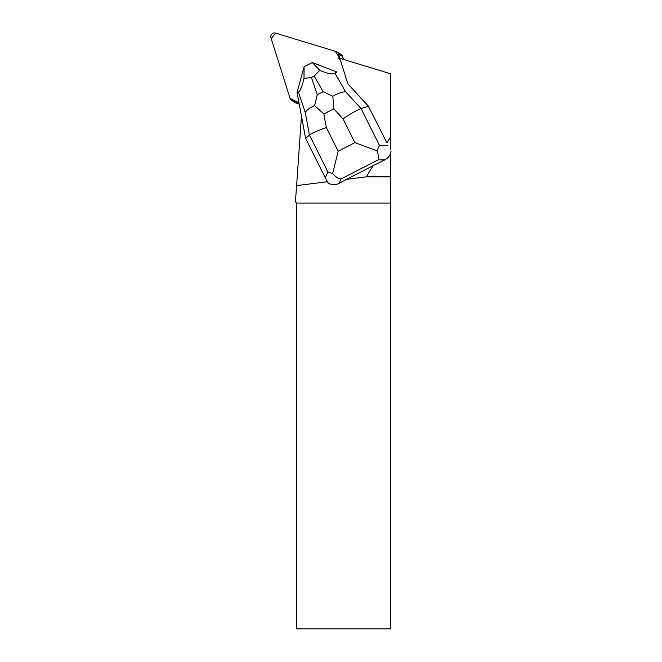 <?xml version="1.0" encoding="UTF-8"?>
<svg xmlns="http://www.w3.org/2000/svg" width="662" height="662" viewBox="0 0 662 662"><rect width="100%" height="100%" fill="white"/><g stroke="black" fill="none" stroke-linecap="round" stroke-linejoin="round"><path stroke-width="0.99" d="M336.925 51.934A3.74 3.699 -58.8 0 0 336.097 51.562L275.615 33.1A3.74 3.699 -58.8 0 0 270.965 37.833L290.064 98.431L271.221 38.653L275.607 33.1L335.262 51.305L339.879 58.297L338.522 53.97A3.74 3.699 -58.8 0 0 336.925 51.934L340.955 54.375A3.74 3.699 121.2 0 1 342.552 56.411L343.487 59.398M299.249 104.116L296.518 103.28A3.74 3.699 121.2 0 1 295.691 102.908L291.661 100.467A3.74 3.699 -58.8 0 0 292.488 100.839L299.009 102.825L290.064 98.415A3.74 3.699 -58.8 0 0 291.661 100.467M368.734 106.466L347.848 83.801L340.715 61.194A5.619 5.544 121.2 0 0 339.341 58.935L338.174 57.776L390.448 73.73L390.472 137.059L386.931 142.901L368.329 106.218L386.931 142.901M301.475 116.14L296.601 185.608L327.425 181.727M391.035 150.994C390.539 154.908 388.437 157.879 384.754 159.914L373.103 165.69L366.343 176.828L390.472 176.828L390.472 153.526M390.472 149.86L390.472 137.059M316.626 64.231A12.173 12.015 121.2 0 1 320.466 65.712M366.343 176.828L346.557 179.319L339.126 183.341C335.328 185.153 331.72 185.103 328.319 183.2L325.249 177.764L327.872 171.955L309.46 135.081C312.009 133.112 317.636 130.588 326.341 127.493L338.191 151.217L332.638 173.535C335.601 176.961 338.431 178.757 341.129 178.905L339.126 183.341M296.617 203.052L296.617 628.9L390.357 628.9L390.357 203.052L296.617 203.052L295.426 201.86L296.601 185.608M390.357 203.052L390.472 176.828M373.103 165.69L346.557 179.319M305.604 138.416L309.46 135.081L305.273 112.482L298.388 92.026C300.043 91.455 301.913 86.921 303.999 78.439L304.081 66.779L297.064 92.357L305.604 138.416L325.249 177.764M347.823 83.726L368.329 106.218L361.08 108.576L379.492 145.45L376.951 150.779L354.915 142.628L343.073 118.903C350.752 113.583 356.752 110.14 361.08 108.576L345.589 91.778C342.146 91.877 337.885 93.375 332.82 96.255L333.813 108.858L323.842 113.98L314.624 105.597L317.247 94.749L323.114 91.737L332.82 96.255M335.013 73.225L336.768 71.976L312.29 62.567L319.787 70.329C327.632 73.714 332.705 74.682 335.013 73.225L345.589 91.778M298.388 92.026L297.064 92.357M304.098 66.763L312.257 62.576M319.787 70.329L314.177 76.064L311.438 77.471L303.999 78.439M384.754 159.914L378.275 159.832C378.962 157.953 378.515 154.933 376.951 150.779M332.638 173.535L327.872 171.955M305.273 112.482C306.564 110.149 309.675 107.856 314.624 105.597M342.552 56.411L338.522 53.97M292.488 100.839L296.518 103.28M378.275 159.832L341.129 178.905M343.073 118.903L333.813 108.858M323.842 113.98L326.341 127.493M338.191 151.217L354.915 142.628M379.492 145.45L387.965 145.557M323.114 91.737L314.177 76.064M311.438 77.471L317.247 94.749"/></g></svg>
